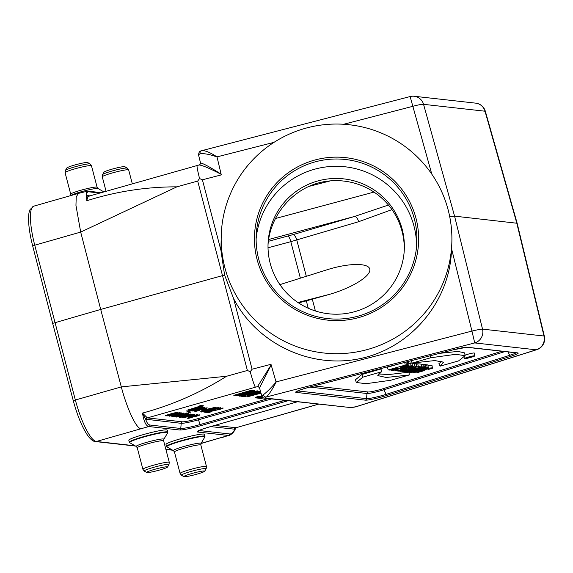 <?xml version="1.0" encoding="UTF-8"?>
<svg xmlns="http://www.w3.org/2000/svg" width="573" height="573" viewBox="0 0 573 573"><rect width="100%" height="100%" fill="white"/><g stroke="black" fill="none" stroke-linecap="round" stroke-linejoin="round"><path stroke-width="0.86" d="M205.005 436.282A19.89 1.819 -14.7 0 0 185.301 439.57A19.89 1.819 -14.7 0 0 166.528 446.374L166.012 444.412A19.89 1.819 -14.7 0 1 184.793 437.607A19.89 1.819 -14.7 0 1 204.489 434.32L204.905 436.891A19.726 1.805 -14.7 0 0 185.408 439.971A19.726 1.805 -14.7 0 0 166.915 446.861L173.49 450.665A14.304 1.311 -14.7 0 1 186.905 445.672A14.304 1.311 -14.7 0 1 201.044 443.438L200.837 445.02A13.637 1.246 -14.7 0 0 187.328 447.277A13.637 1.246 -14.7 0 0 174.45 451.947L180.094 473.441A13.637 1.246 -14.7 0 1 192.965 468.771A13.637 1.246 -14.7 0 1 206.473 466.522L206.151 468.786A12.807 1.175 -14.7 0 0 193.495 470.784A12.807 1.175 -14.7 0 0 181.483 475.253L183.919 476.664A10.794 0.988 -14.7 0 1 194.046 472.897A10.794 0.988 -14.7 0 1 204.719 471.214A10.794 0.988 -14.7 0 1 195.286 474.616A10.794 0.988 -14.7 0 1 184.198 476.736A10.794 0.988 -14.7 0 1 183.919 476.664M167.81 432.114A19.89 1.819 -14.7 0 0 148.106 435.401A19.89 1.819 -14.7 0 0 129.333 442.213L128.818 440.25A19.89 1.819 -14.7 0 1 147.59 433.439A19.89 1.819 -14.7 0 1 167.295 430.151L167.71 432.73A19.726 1.805 -14.7 0 0 148.214 435.802A19.726 1.805 -14.7 0 0 129.72 442.693L136.295 446.503A14.304 1.311 -14.7 0 1 149.711 441.504A14.304 1.311 -14.7 0 1 163.849 439.269L163.642 440.859A13.637 1.246 -14.7 0 0 150.133 443.108A13.637 1.246 -14.7 0 0 137.255 447.778L142.892 469.273A13.637 1.246 -14.7 0 1 155.77 464.603A13.637 1.246 -14.7 0 1 169.279 462.354L168.956 464.617A12.807 1.175 -14.7 0 0 156.3 466.615A12.807 1.175 -14.7 0 0 144.289 471.092L146.724 472.503A10.794 0.988 -14.7 0 1 156.852 468.728A10.794 0.988 -14.7 0 1 167.524 467.045A10.794 0.988 -14.7 0 1 158.091 470.447A10.794 0.988 -14.7 0 1 146.996 472.575A10.794 0.988 -14.7 0 1 146.724 472.503M201.116 443.323L228.505 435.466L197.728 432.021A17.985 1.647 -14.7 0 1 210.133 426.713L295.217 402.404A17.985 1.647 -14.7 0 1 297.337 401.816L295.253 402.404A1.705 0.394 -105.9 0 1 295.217 402.404M287.94 400.763A17.985 1.647 -14.7 0 1 285.891 401.358L200.808 425.667A17.985 1.647 -14.7 0 1 179.55 429.986L148.779 426.534L96.4 441.468L135.092 445.801M268.014 244.965C269.768 217.704 289.358 192.449 315.415 183.84L316.733 183.417A68.194 67.879 -177.3 0 1 404.252 250.623M221.307 233.462L220.92 250.243L202.398 179.8L199.547 178.547L197.692 181.061L176.885 186.841L80.721 232.072L34.745 245.208L75.357 400.011L121.304 386.89L100.705 309.434L222.245 275.685A28.414 2.6 -14.7 0 1 224.587 275.047L233.583 298.519C256.768 343.807 310.888 369.334 360.682 358.483C410.526 347.847 449.168 302.308 451.438 251.533L451.775 244.284A115.359 114.829 -177.3 0 1 331.158 353.577A115.359 114.829 -177.3 0 1 221.307 233.462A115.359 114.829 -177.3 0 1 324.526 124.663A115.359 114.829 -177.3 0 1 448.158 209.904A115.359 114.829 -177.3 0 1 451.775 244.284M140.915 428.747C136.145 428.439 126.977 408.563 121.304 386.89L226.579 376.253L247.386 370.473L250.222 371.712L252.091 369.213L233.583 298.519M220.92 250.243L224.587 275.047M252.091 369.213L270.993 364.306L276.036 381.926L471.951 331.079L451.567 248.732M274.037 142.34L217.002 156.88L221.3 174.894L202.398 179.8M517.14 223.234L485.36 111.334A11.367 0.938 164.1 0 0 485.009 111.212L423.554 104.329L454.568 216.143L449.733 216.759M485.36 111.341A11.367 11.367 0 0 0 475.69 103.147L414.236 96.264A11.367 11.009 -83.6 0 1 423.554 104.329A11.367 1.232 164.5 0 0 412.975 106.277L343.657 124.269M517.147 223.262L454.568 216.143L482.53 329.131A11.367 0.845 166.1 0 0 471.951 331.079L474.723 342.926L266.488 396.967A14.253 1.304 165.3 0 0 265.442 398.034L263.945 398.034C263.516 398.235 262.799 397.533 261.782 395.922A17.097 1.569 -14.7 0 1 263.286 394.818C266.653 392.312 270.922 388.071 276.086 382.084L276.107 382.17C272.297 389.439 269.095 394.367 266.488 396.967A2.844 2.543 64.7 0 1 263.286 394.818M264.404 398.12L350.44 407.561A14.253 1.304 165.3 0 0 355.353 406.923L356.32 406.687M415.919 363.497L416.413 366.305L414.551 366.14L397.583 370.989L398.729 371.111L405.748 369.105L399.732 371.225L401.121 371.383L407.224 369.191C410.347 368.89 418.884 366.197 416.413 366.305L416.27 363.583L414 363.325L412.102 363.869M409.015 365.517L407.869 365.388L401.515 367.207L400.026 367.042L406.379 365.223L405.24 365.094L388.272 369.943L389.418 370.072L396.28 368.11L397.769 368.274L390.908 370.237L392.054 370.366L409.015 365.517L408.592 362.723L406.035 362.953M399.682 363.719L387.262 367.264L388.272 369.943M406.379 365.223L405.956 362.43L405.039 362.322M439.613 353.355L457.877 351.399L464.646 352.889L465.126 355.69L458.608 360.875L440.035 366.183L438.961 363.569L442.141 361.176M412.424 365.903L411.07 365.746L392.648 370.43L396.845 369.771L398.35 369.943L395.742 370.781L396.989 370.917L412.424 365.903L411.987 363.103L408.692 363.411M416.363 364.149L417.767 363.748L421.012 364.113L421.434 366.913L403.478 371.648L402.339 371.519L402.146 371.018M431.992 365.495L427.959 365.474M423.332 367.121L422.194 366.992L405.233 371.841L406.372 371.97L423.332 367.121L422.91 364.328L421.048 364.356M409.258 374.978L386.209 377.478L377.786 375.594L381.41 371.856L381.045 368.991L361.943 374.448L355.396 379.813L356.356 382.485L366.011 383.702L390.686 380.279L409.258 374.978L409.015 372.128L408.592 372.199M408.513 372.206L388.738 374.563L378.552 373.961M474.809 355.862A5.329 0.487 165.3 0 0 469.531 356.743A5.329 0.487 165.3 0 0 464.502 358.569A5.329 0.487 165.3 0 0 464.667 358.634A5.329 0.487 165.3 0 0 470.354 357.531A5.329 0.487 165.3 0 0 474.809 355.862L474.329 353.061A5.58 0.509 165.3 0 0 470.899 353.469A5.58 0.509 165.3 0 0 465.032 355.124M428.296 367.68L427.2 367.558L416.614 370.609L425.925 367.415L424.407 367.243L407.446 372.092L408.535 372.214L419.221 369.148L409.824 372.357L411.328 372.529L428.296 367.68L427.866 364.879L425.553 365.058M425.925 367.415L425.481 364.614L422.96 364.693M73.301 400.778C77.713 416.822 82.799 428.79 88.564 436.683C91.272 439.949 93.542 441.575 95.369 441.554A2.844 2.75 96.4 0 0 96.4 441.468A42.567 9.791 74.1 0 1 75.357 400.011L73.301 400.778L52.659 323.38L100.705 309.434L80.693 232.079L75.951 205.378L76.223 196.947L78.343 193.423L33.714 206.173A42.567 9.791 74.1 0 0 34.745 245.208L32.711 246.046C30.412 237.086 29.058 229.136 28.65 222.195C28.392 213.292 29.116 212.053 30.068 209.539L33.714 206.173M220.798 437.7L200.98 443.559M221.873 437.593L228.505 435.466A1.705 1.655 96.4 0 0 229.723 433.962C231.435 434.098 233.168 432.522 234.93 429.22L210.542 426.606M271.573 398.93L198.466 419.816A14.619 1.339 -14.7 0 1 181.197 423.318L145.664 419.221C146.846 422.853 148.285 424.786 149.99 425.03A1.705 1.655 96.4 0 1 148.779 426.534C145.979 425.997 143.887 421.52 142.498 413.09C172.229 405.068 200.256 392.791 226.579 376.253M176.885 186.841C146.244 186.812 116.212 191.446 86.788 200.751L86.172 191.224M99.953 193.065L88.808 191.819C87.132 191.669 86.523 192.922 86.996 195.586L90.162 195.859M268.379 241.312L292.703 234.708L354.537 216.465A5.68 2.693 -106.4 0 1 358.612 221.722L290.805 241.67L300.381 278.177M298.512 302.895L306.333 300.868L308.267 308.253M306.333 300.868L329.196 294.436C351.199 288.233 370.616 276.365 369.836 269.596C369.427 262.721 348.978 262.806 327.04 269.776L279.903 284.631M268.637 239.507L354.537 216.465L388.437 205.034M235.711 427.981L234.93 429.22A1.705 1.64 -109.1 0 1 236.012 427.745L236.033 427.737A1.705 1.64 -109.1 0 0 236.012 427.745L235.704 428.002M146.917 417.724A1.705 1.64 121.3 0 0 145.664 419.221L142.498 413.09L147.368 417.889L182.407 421.814A13.014 1.189 165.3 0 0 197.792 418.691L268.257 398.557M86.788 200.751L86.996 195.586A1.705 1.676 69.6 0 0 88.815 196.238C87.984 196.596 87.304 198.093 86.788 200.751M423.769 370.323L418.526 371.827C417.18 371.712 419.049 370.996 424.135 369.678C427.608 368.948 429.084 368.854 428.568 369.392L432.465 368.274C433.84 367.042 423.612 368.933 416.148 371.497L413.548 372.801L416.707 372.801L424.915 370.452L423.769 370.323L423.669 369.793M424.915 370.452L424.772 369.521M417.817 371.755L418.526 371.827L418.433 371.368M432.465 368.274L431.985 365.459M422.194 366.992L421.649 364.184M405.233 371.841L404.989 371.211M402.339 371.519L415.64 367.716L414.573 367.4M414.644 367.608L418.311 366.562L417.767 363.748M418.311 366.562L421.434 366.913M401.379 368.962L400.412 368.854L407.217 367.1L401.308 368.625M411.07 365.746L410.54 362.938M395.742 370.781L395.492 370.115M381.41 371.856L362.838 377.163L361.943 374.448M362.838 377.163L356.356 382.485M470.741 357.316A4.226 0.387 165.3 0 0 473.792 356.12A4.226 0.387 165.3 0 0 469.609 356.821A4.226 0.387 165.3 0 0 465.613 358.268A4.226 0.387 165.3 0 0 465.749 358.326A4.226 0.387 165.3 0 0 470.741 357.316M440.035 366.183L443.617 362.272L434.886 360.56L412.188 363.06L410.999 360.438M412.188 363.06L430.76 357.753L430.287 355.776M430.76 357.753L455.771 354.307L465.126 355.69M407.869 365.388L407.324 362.58M401.515 367.207L401.408 366.641M405.24 365.094L404.717 362.408M390.908 370.237L390.707 369.7M412.281 367.243L408.105 368.432C407.69 369.012 415.038 366.899 412.281 367.243L412.761 367.307M399.732 371.225L399.603 370.867M414.551 366.14L414 363.325M424.407 367.243L423.862 364.435M407.446 372.092L407.296 371.705M409.824 372.357L409.652 371.891M427.2 367.558L426.649 364.743M469.552 357.144L471.45 356.707L469.552 357.144M467.124 357.76L471.973 356.614L467.983 357.86L469.488 357.158L467.059 357.581M217.024 156.966C209.589 154.273 203.938 153.242 200.077 153.879A17.097 1.569 165.3 0 0 198.573 154.982L200.536 163.033A17.24 1.576 -14.7 0 1 200.543 162.94C203.608 163.606 210.477 167.359 221.142 174.206M217.002 156.88C210.112 152.432 205.07 150.355 201.868 150.656L410.118 96.558L431.798 174.142M354.959 406.995A2.844 1.712 -100.7 0 0 355.145 406.98A2.844 1.712 -100.7 0 0 355.353 406.923L536.17 349.809A11.367 5.379 72.5 0 0 536.722 349.702A11.367 11.367 0 0 0 544.35 336.201L544.35 336.201A11.367 1.146 166.5 0 0 543.985 336.014L516.789 223.112L485.009 111.212A11.367 11.009 96.4 0 0 475.69 103.147M271.187 364.987L259.548 387.849A17.24 1.576 165.3 0 0 259.54 387.95L258.91 387.083L257.585 386.897A18.945 1.733 -14.7 0 1 257.478 386.66L271.158 364.872M200.077 153.879A2.844 2.543 -115.3 0 1 201.338 150.835M250.222 371.712C252.707 380.68 254.426 385.837 255.393 387.205L147.368 417.889A1.705 1.655 96.4 0 0 146.151 419.393M221.171 174.321C209.876 168.483 202.591 165.368 199.318 164.981M197.234 165.518C196.632 165.533 197.399 169.873 199.547 178.547M89.209 196.202L88.815 196.238M214.674 425.424L236.097 427.716L318.33 404.166M415.991 218.256A82.118 81.738 -177.3 0 1 357.294 317.972A82.118 81.738 -177.3 0 1 257.091 259.497A82.118 81.738 -177.3 0 1 315.795 159.781A82.118 81.738 -177.3 0 1 415.991 218.256M316.833 181.24A68.194 67.879 2.7 0 0 343.299 313.846A68.194 67.879 2.7 0 0 404.309 249.534A68.194 67.879 2.7 0 0 316.833 181.24M416.6 246.454A80.413 80.041 2.7 0 0 339.947 166.385A80.413 80.041 2.7 0 0 256.124 238.92M258.731 259.232A80.413 80.041 2.7 0 0 344.91 318.645A80.413 80.041 2.7 0 0 416.858 242.809A80.413 80.041 2.7 0 0 340.29 159.086A80.413 80.041 2.7 0 0 256.21 235.267A80.413 80.041 2.7 0 0 258.731 259.232M87.361 162.46A10.794 0.988 165.3 0 0 76.273 164.587A10.794 0.988 165.3 0 0 66.84 167.989L65.408 170.417A12.807 1.175 165.3 0 1 76.596 166.378A12.807 1.175 165.3 0 1 89.753 163.857A12.807 1.175 165.3 0 1 90.076 163.942L87.64 162.531A10.794 0.988 165.3 0 0 87.361 162.46M124.563 166.628A10.794 0.988 165.3 0 0 113.468 168.756A10.794 0.988 165.3 0 0 104.035 172.158L102.603 174.579A12.807 1.175 165.3 0 1 113.798 170.546A12.807 1.175 165.3 0 1 126.948 168.025A12.807 1.175 165.3 0 1 127.27 168.111L124.835 166.7A10.794 0.988 165.3 0 0 124.563 166.628M249.298 391.244L236.785 394.74L249.298 391.244M249.764 390.729C252.743 390.077 253.237 390.134 251.253 390.908L236.506 395.119C233.483 395.785 233.032 395.707 235.152 394.89L249.764 390.729M172.165 413.763L175.094 413.291L172.165 413.763M246.49 393.092L250.938 391.567L246.49 393.092M168.67 415.103C173.619 414.086 166.113 416.22 165.704 415.833C163.656 415.891 171.227 413.591 175.18 412.739C179.686 411.944 178.654 412.531 172.086 414.501L170.274 414.293C167.832 415.038 167.302 415.303 168.67 415.103M236.857 395.449L240.904 394.41C238.762 395.076 238.655 395.198 240.588 394.783L244.857 393.63L242.737 394.002L247.708 392.197C254.305 390.428 256.267 390.113 253.595 391.266L239.428 395.313C236.434 395.972 235.575 396.022 236.857 395.449M186.834 410.275L199.325 406.4C197.699 406.536 198.229 406.236 200.901 405.505L203.902 405.842L201.209 406.608C200.958 405.885 191.754 408.993 186.834 410.275M247.557 393.622L243.102 395.148L247.557 393.622M177.451 414.193L169.544 416.163L178.525 413.52L167.774 415.962L179.335 412.66C180.323 412.574 179.979 412.768 178.31 413.219L181.168 412.761L177.451 414.193M257.155 391.28L253.137 392.312C255.293 391.638 255.4 391.517 253.467 391.932L249.183 393.085L251.303 392.72L246.354 394.518C239.75 396.294 237.781 396.602 240.452 395.449L254.605 391.409C257.592 390.743 258.444 390.7 257.155 391.28M188.71 410.497C192.356 409.444 199.11 406.794 200.034 407.152L192.478 409.573L202.076 407.382L188.71 410.497M245 395.399C245.896 395.442 247.185 395.399 243.045 396.459L240.81 396.208C245.681 394.912 261.625 391.38 256.281 392.125L253.689 392.562L258.151 391.431C260.421 390.994 260.858 391.073 259.476 391.653L245 395.399M200.385 408.391C194.813 409.888 193.266 410.447 195.744 410.067C199.741 409.151 204.203 407.525 200.385 408.391M183.876 413.427L180.273 414.343C182.085 413.742 182.121 413.613 180.373 413.942L174.421 415.819C174.944 415.855 178.31 414.916 177.344 415.475C170.238 417.108 169.995 416.836 176.613 414.659C182.429 413.097 184.85 412.682 183.876 413.427M186.562 411.987L202.52 407.432C203.508 407.346 203.164 407.539 201.495 407.99L204.303 407.532C206.71 407.439 192.585 411.45 192.22 410.977L193.108 410.411L186.562 411.987M174.658 416.736L190.616 412.173L174.658 416.736M259.075 392.369L256.482 393.336L259.075 392.369M251.611 394.475C247.164 395.692 246.003 396.115 248.138 395.742C252.478 394.582 253.638 394.16 251.611 394.475M260.787 392.362L244.263 396.724L260.608 391.746M201.517 409.222L204.454 408.75L201.517 409.222M198.029 410.569C202.971 409.552 195.465 411.679 195.056 411.299C193.008 411.357 200.586 409.05 204.54 408.205C209.038 407.403 208.013 407.99 201.445 409.96L199.626 409.759C197.184 410.497 196.654 410.769 198.029 410.569M184.578 414.501C179.213 415.912 177.78 416.449 180.266 416.113C185.616 414.702 187.049 414.164 184.578 414.501M261.016 393.178L247.056 396.91L260.894 392.749M177.974 416.084C181.856 414.616 192.062 412.474 187.772 414.179C183.288 416.041 171.492 418.397 177.974 416.084M204.898 409.953L211.215 408.492L204.898 409.953M261.338 394.317L261.116 393.544M179.492 417.001L182.859 416.156L181.627 416.743C183.711 416.349 184.656 415.962 184.463 415.575C188.546 414.172 190.888 413.72 191.497 414.229C191.368 414.537 187.228 415.482 189.24 414.687C189.856 414.179 186.075 415.11 187.135 415.246C188.675 415.611 177.114 418.419 179.492 417.001M200.564 411.808L203.078 410.812C202.77 410.64 199.812 411.006 204.21 409.874L215.978 407.167C217.633 407.174 209.374 409.194 206.466 410.125L200.564 411.808M201.41 412.016L218.85 407.403L201.41 412.016M261.603 395.277L261.381 394.482M184.033 417.781L183.36 417.71C185.122 417.23 185.079 417.194 183.238 417.588C181.641 417.803 181.67 417.624 183.324 417.037L193.101 414.2C195.321 413.978 190.959 415.081 188.51 415.797L184.835 416.922C184.764 417.18 184.886 417.309 194.863 414.401L184.033 417.781M220.712 407.697C215.477 409.05 205.965 412.231 203.974 412.195L215.498 408.9C213.12 409.401 211.022 409.702 215.018 408.664L220.712 407.697M261.897 396.251L255.214 397.411L258.48 396.344L259.476 396.308L257.399 397.089L261.811 396.015M189.04 416.922L196.976 414.637C195.379 415.081 195.443 415.103 197.176 414.702L197.757 414.852C192.399 416.392 198.946 414.071 189.04 416.922M364.407 372.873L374.921 370.144M262.162 396.752L258.566 398.199L256.324 397.949L262.019 396.509M194.147 416.227L197.083 415.754L194.147 416.227M209.625 411.693C210.112 411.829 212.554 411.557 208.221 412.667L205.686 412.381C209.295 411.292 221.687 409.043 220.49 408.678C220.154 408.57 216.3 409.716 217.067 409.165L223.04 407.955C223.599 408.105 222.517 408.57 219.803 409.358L209.625 411.693M190.659 417.567C195.601 416.55 188.094 418.684 187.686 418.297C185.645 418.354 193.216 416.048 197.169 415.203C201.675 414.408 200.643 414.995 194.075 416.958L192.256 416.757C189.813 417.502 189.283 417.767 190.659 417.567M263.43 397.841L261.152 398.493L258.91 398.242L262.599 397.275M165.841 449.246L172.287 449.97M247.386 370.473L197.692 181.061M265.442 398.034L350.44 407.561M536.17 349.809L474.723 342.926A11.367 11.009 96.4 0 0 482.53 329.131L543.985 336.014A11.367 11.009 -83.6 0 1 536.17 349.809M510.701 356.349L387.133 395.384A15.399 1.411 -14.7 0 1 365.33 400.155L296.177 392.405A15.399 1.411 -14.7 0 1 310.659 386.811L452.964 349.881A15.399 1.411 -14.7 0 1 467.31 347.238L517.727 352.889A15.399 1.411 -14.7 0 1 510.701 356.349A1.705 0.809 -107.5 0 1 509.648 355.339A13.802 1.261 165.3 0 0 516.058 352.818M314.111 385.923L368.188 391.982A10.429 0.953 165.3 0 0 382.95 388.752L501.769 351.22M508.115 351.929L509.648 355.339L386.08 394.367L384.003 389.762A12.033 1.103 -14.7 0 1 366.971 393.493L366.548 398.643A13.802 1.261 165.3 0 0 386.08 394.367A1.705 0.809 -107.5 0 0 387.133 395.384M504.906 351.571L384.003 389.762A1.705 0.809 -107.5 0 0 382.95 388.752M368.188 391.982A1.705 1.655 96.4 0 0 366.971 393.493L309.692 387.076M297.709 390.936L366.548 398.643A1.705 1.655 96.4 0 1 365.33 400.155M199.024 430.516L229.723 433.962M197.792 418.691A1.705 0.394 74.1 0 1 198.466 419.816L200.127 424.543L284.659 400.391M182.407 421.814A1.705 1.655 96.4 0 0 181.197 423.318L180.767 428.475A16.381 1.497 165.3 0 0 200.127 424.543A1.705 0.394 74.1 0 0 200.808 425.667M149.99 425.03L180.767 428.475A1.705 1.655 96.4 0 1 179.55 429.986M258.817 387.033L257.585 386.897M259.548 387.849A1.705 1.698 16.8 0 0 257.478 386.66L255.393 387.205M292.703 234.708A5.68 2.693 -106.4 0 1 296.778 239.965L306.311 276.308M330.334 180.875L308.954 186.404M275.427 218.521L373.968 192.084M287.925 236.055A5.68 1.461 -105.1 0 1 290.805 241.67L268.014 247.801M391.961 209.618L358.612 221.722M312.328 299.242L315.401 310.974M329.196 294.436L297.888 302.48M295.288 402.382A1.705 0.394 -105.9 0 1 295.253 402.404L210.176 426.713A1.705 0.394 -105.9 0 1 210.133 426.713M210.205 426.692A1.705 0.394 -105.9 0 1 210.176 426.713C203.014 428.862 198.974 430.309 198.065 431.054L198.423 430.237M198.938 430.559A1.705 1.655 96.4 0 1 197.728 432.021M285.297 400.463A1.705 0.394 74.1 0 0 285.891 401.358M296.699 391.373L296.563 391.531C297.903 390.607 302.601 389.038 310.659 386.825L452.964 349.881L466.687 347.288A1.705 1.655 96.4 0 0 467.31 347.238M517.727 352.889A1.705 1.655 96.4 0 1 517.104 352.939L466.687 347.288M297.366 391.094A1.705 1.655 96.4 0 1 296.177 392.405M87.662 191.117A1.705 1.655 96.4 0 1 88.808 191.819M235.632 427.773A1.705 1.655 -83.6 0 0 234.414 429.284M87.433 195.551A1.705 1.655 96.4 0 0 88.593 196.253L199.461 164.866L200.521 163.828A1.705 1.698 16.8 0 0 200.543 162.94M90.076 163.942L91.465 165.755A13.637 1.246 165.3 0 0 91.035 165.568A13.637 1.246 165.3 0 0 76.424 168.419A13.637 1.246 165.3 0 0 65.086 172.681L65.408 170.417M91.465 165.755L97.109 187.256A13.637 1.246 165.3 0 0 96.679 187.07A13.637 1.246 165.3 0 0 82.068 189.914A13.637 1.246 165.3 0 0 70.723 194.175L65.086 172.681M97.109 187.256L98.069 188.531A14.304 1.311 165.3 0 0 97.704 188.438A14.304 1.311 165.3 0 0 83.558 191.11A14.304 1.311 165.3 0 0 70.629 195.622M102.997 192.199A19.726 1.805 165.3 0 0 100.11 192.514M127.27 168.111L128.667 169.923A13.637 1.246 165.3 0 0 128.237 169.737A13.637 1.246 165.3 0 0 113.626 172.588A13.637 1.246 165.3 0 0 102.281 176.849L102.603 174.579M349.666 407.661L356.27 406.701L536.722 349.702M101.4 192.657L87.648 191.117L78.358 193.416M229.487 435.38C232.531 433.747 234.622 431.233 235.768 427.838M52.659 323.365L32.711 246.046M95.369 441.554L135.522 446.052M165.898 449.454L172.724 450.22M413.548 372.801L413.255 371.977M464.502 358.569L464.109 357.473M414.236 96.264A11.367 11.367 0 0 0 410.118 96.558M544.35 336.201L517.154 223.298M261.782 395.922L259.54 387.95M198.573 154.982C198.745 152.325 199.683 150.943 201.374 150.821L202.255 150.506M236.04 427.737L318.538 404.187M200.521 163.828L200.536 163.033M167.524 467.045L168.956 464.617M142.892 469.273L144.289 471.092M169.279 462.354L163.642 440.859M136.295 446.503L137.255 447.778M163.849 439.269L167.71 432.73M129.333 442.213L129.72 442.693M204.719 471.214L206.151 468.786M180.094 473.441L181.483 475.253M206.473 466.522L200.837 445.02M173.49 450.665L174.45 451.947M201.044 443.438L204.905 436.891M166.528 446.374L166.915 446.861M70.515 195.758L70.723 194.175M98.069 188.531L103.935 191.926M102.281 176.849L106.077 191.31M128.667 169.923L132.291 183.747"/></g></svg>
